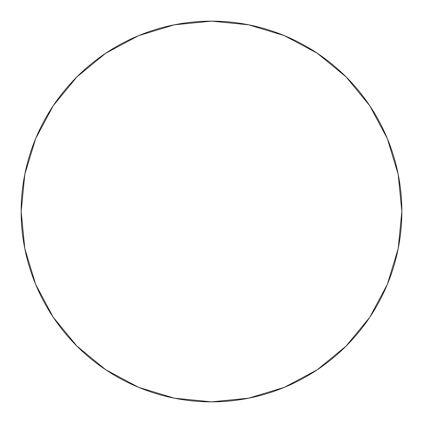 <?xml version="1.0" encoding="UTF-8"?>
<svg xmlns="http://www.w3.org/2000/svg" width="423" height="423" viewBox="0 0 423 423"><rect width="100%" height="100%" fill="white"/><g stroke="black" fill="none" stroke-linecap="round" stroke-linejoin="round"><path stroke-width="0.63" d="M53.229 105.745L76.901 76.901L53.229 105.745L35.638 138.654L24.809 174.366L21.15 211.5A190.35 190.35 0 0 1 211.5 21.15A190.35 190.35 0 0 1 401.85 211.5A190.35 190.35 0 0 1 211.5 401.85A190.35 190.35 0 0 1 21.15 211.5L24.809 248.634L35.638 284.346L53.229 317.255L76.901 346.099L53.266 317.303M317.255 53.229L346.099 76.901L317.255 53.229L284.346 35.638L248.634 24.809L211.5 21.15L174.366 24.809L138.654 35.638L105.745 53.229L76.901 76.901L105.697 53.266M369.771 317.255L346.099 346.099L369.771 317.255L387.362 284.346L398.191 248.634L401.85 211.5L398.191 174.366L387.362 138.654L369.771 105.745L346.099 76.901L369.734 105.697M105.745 369.771L76.901 346.099L105.745 369.771L138.654 387.362L174.366 398.191L211.5 401.85L248.634 398.191L284.346 387.362L317.255 369.771L346.099 346.099"/></g></svg>
